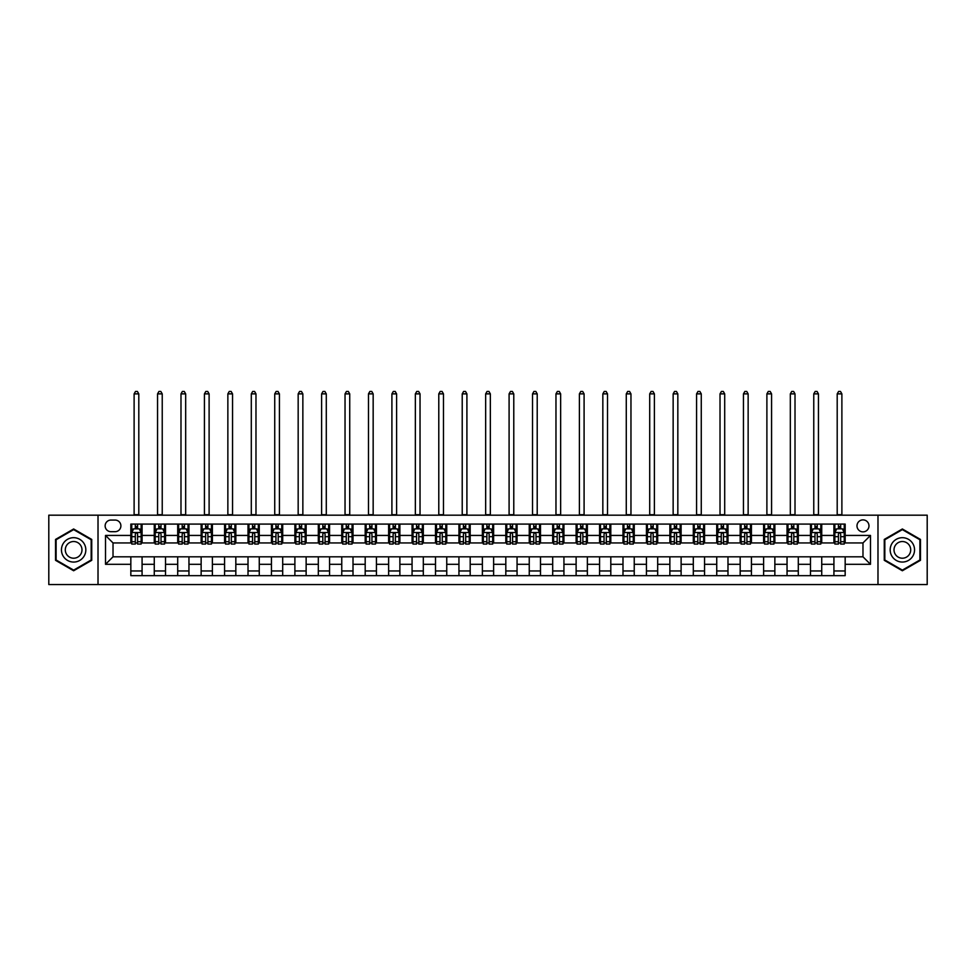 <?xml version="1.0" encoding="UTF-8"?>
<svg xmlns="http://www.w3.org/2000/svg" width="976" height="976" viewBox="0 0 976 976"><rect width="100%" height="100%" fill="white"/><g stroke="black" fill="none" stroke-linecap="round" stroke-linejoin="round"><path stroke-width="1.46" d="M862.979 519.879A6.002 6.002 0 0 0 856.989 525.869A6.002 6.002 0 0 0 862.979 531.871A6.002 6.002 0 0 0 868.982 525.869A6.002 6.002 0 0 0 862.979 519.879M877.985 584.563L927.2 584.563L927.2 515.182L877.985 515.182L877.985 584.563L98.015 584.563L98.015 515.182L48.8 515.182L48.8 584.563L98.015 584.563M110.959 531.688L115.083 531.688A5.807 5.807 0 0 0 120.89 525.869A5.807 5.807 0 0 0 115.083 520.062L110.959 520.062A5.807 5.807 0 0 0 105.14 525.869A5.807 5.807 0 0 0 110.959 531.688M877.985 515.182L98.015 515.182M130.833 564.311L105.518 564.311L105.518 535.434L130.833 535.434L130.833 542.937L113.021 542.937L113.021 556.808L130.833 556.808L130.833 575.657L845.167 575.657L845.167 556.808L862.979 556.808L862.979 542.937L845.167 542.937L845.167 535.434L870.482 535.434L870.482 564.311L845.167 564.311M845.167 535.434L845.167 524.088L130.833 524.088L130.833 535.434M833.919 524.088L833.919 542.937L834.858 542.937M838.421 542.937L840.678 542.937M844.24 542.937L845.167 542.937M833.919 542.937L820.804 542.937M810.483 524.088L810.483 542.937L811.422 542.937M814.984 542.937L817.241 542.937M810.483 542.937L797.368 542.937M787.046 524.088L787.046 542.937L787.986 542.937M791.548 542.937L793.805 542.937M787.046 542.937L773.919 542.937M763.61 524.088L763.61 542.937L764.55 542.937M768.112 542.937L770.369 542.937M763.61 542.937L750.483 542.937M740.174 524.088L740.174 542.937L741.113 542.937M744.676 542.937L746.921 542.937M740.174 542.937L727.047 542.937M716.738 524.088L716.738 542.937L717.677 542.937M721.24 542.937L723.484 542.937M716.738 542.937L703.611 542.937M693.302 524.088L693.302 542.937L694.241 542.937M697.803 542.937L700.048 542.937M693.302 542.937L680.174 542.937M669.865 524.088L669.865 542.937L670.805 542.937M674.367 542.937L676.612 542.937M669.865 542.937L656.738 542.937M646.429 524.088L646.429 542.937L647.369 542.937M650.931 542.937L653.176 542.937M646.429 542.937L633.302 542.937M622.993 524.088L622.993 542.937L623.932 542.937M627.495 542.937L629.74 542.937M622.993 542.937L609.866 542.937M599.557 524.088L599.557 542.937L600.496 542.937M604.059 542.937L606.303 542.937M599.557 542.937L586.43 542.937M576.121 524.088L576.121 542.937L577.06 542.937M580.622 542.937L582.867 542.937M576.121 542.937L562.993 542.937M552.684 524.088L552.684 542.937L553.624 542.937M557.186 542.937L559.431 542.937M552.684 542.937L539.557 542.937M529.248 524.088L529.248 542.937L530.188 542.937M533.75 542.937L535.995 542.937M529.248 542.937L516.121 542.937M505.812 524.088L505.812 542.937L506.751 542.937M510.314 542.937L512.559 542.937M505.812 542.937L492.685 542.937M482.376 524.088L482.376 542.937L483.315 542.937M486.878 542.937L489.122 542.937M482.376 542.937L469.249 542.937M458.94 524.088L458.94 542.937L459.879 542.937M463.441 542.937L465.686 542.937M458.94 542.937L445.812 542.937M435.503 524.088L435.503 542.937L436.443 542.937M440.005 542.937L442.25 542.937M435.503 542.937L422.376 542.937M412.067 524.088L412.067 542.937L413.007 542.937M416.569 542.937L418.814 542.937M412.067 542.937L398.94 542.937M388.631 524.088L388.631 542.937L389.57 542.937M393.133 542.937L395.378 542.937M388.631 542.937L375.504 542.937M365.195 524.088L365.195 542.937L366.134 542.937M369.697 542.937L371.941 542.937M365.195 542.937L352.068 542.937M341.759 524.088L341.759 542.937L342.698 542.937M346.26 542.937L348.505 542.937M341.759 542.937L328.631 542.937M318.322 524.088L318.322 542.937L319.262 542.937M322.824 542.937L325.069 542.937M318.322 542.937L305.195 542.937M294.886 524.088L294.886 542.937L295.826 542.937M299.388 542.937L301.633 542.937M294.886 542.937L281.759 542.937M271.45 524.088L271.45 542.937L272.389 542.937M275.952 542.937L278.197 542.937M271.45 542.937L258.323 542.937M248.014 524.088L248.014 542.937L248.953 542.937M252.516 542.937L254.76 542.937M248.014 542.937L234.887 542.937M224.578 524.088L224.578 542.937L225.517 542.937M229.079 542.937L231.324 542.937M224.578 542.937L211.45 542.937M201.141 524.088L201.141 542.937L202.081 542.937M205.631 542.937L207.888 542.937M201.141 542.937L188.014 542.937M177.705 524.088L177.705 542.937L178.632 542.937M182.195 542.937L184.452 542.937M177.705 542.937L164.578 542.937M154.269 524.088L154.269 542.937L155.196 542.937M158.759 542.937L161.016 542.937M154.269 542.937L141.142 542.937M130.833 542.937L131.76 542.937M135.322 542.937L137.579 542.937M130.833 556.808L142.081 556.808L142.081 575.657M845.167 556.808L142.081 556.808M142.081 524.088L142.081 542.937M130.833 528.785L131.76 528.785M135.322 528.785L137.579 528.785M141.142 528.785L142.081 528.785M130.833 570.96L142.081 570.96M154.269 556.808L154.269 575.657M165.517 524.088L165.517 542.937M154.269 528.785L155.196 528.785M158.759 528.785L161.016 528.785M164.578 528.785L165.517 528.785M165.517 556.808L165.517 575.657M154.269 570.96L165.517 570.96M177.705 556.808L177.705 575.657M188.954 556.808L188.954 575.657M177.705 570.96L188.954 570.96M188.954 524.088L188.954 542.937M177.705 528.785L178.632 528.785M182.195 528.785L184.452 528.785M188.014 528.785L188.954 528.785M201.141 556.808L201.141 575.657M212.39 556.808L212.39 575.657M201.141 570.96L212.39 570.96M212.39 524.088L212.39 542.937M201.141 528.785L202.081 528.785M205.631 528.785L207.888 528.785M211.45 528.785L212.39 528.785M224.578 556.808L224.578 575.657M235.826 556.808L235.826 575.657M224.578 570.96L235.826 570.96M235.826 524.088L235.826 542.937M224.578 528.785L225.517 528.785M229.079 528.785L231.324 528.785M234.887 528.785L235.826 528.785M248.014 556.808L248.014 575.657M259.262 556.808L259.262 575.657M248.014 570.96L259.262 570.96M259.262 524.088L259.262 542.937M248.014 528.785L248.953 528.785M252.516 528.785L254.76 528.785M258.323 528.785L259.262 528.785M271.45 556.808L271.45 575.657M282.698 556.808L282.698 575.657M271.45 570.96L282.698 570.96M282.698 524.088L282.698 542.937M271.45 528.785L272.389 528.785M275.952 528.785L278.197 528.785M281.759 528.785L282.698 528.785M294.886 556.808L294.886 575.657M306.135 556.808L306.135 575.657M294.886 570.96L306.135 570.96M306.135 524.088L306.135 542.937M294.886 528.785L295.826 528.785M299.388 528.785L301.633 528.785M305.195 528.785L306.135 528.785M318.322 556.808L318.322 575.657M329.571 556.808L329.571 575.657M318.322 570.96L329.571 570.96M329.571 524.088L329.571 542.937M318.322 528.785L319.262 528.785M322.824 528.785L325.069 528.785M328.631 528.785L329.571 528.785M341.759 556.808L341.759 575.657M353.007 556.808L353.007 575.657M341.759 570.96L353.007 570.96M353.007 524.088L353.007 542.937M341.759 528.785L342.698 528.785M346.26 528.785L348.505 528.785M352.068 528.785L353.007 528.785M365.195 556.808L365.195 575.657M376.443 556.808L376.443 575.657M365.195 570.96L376.443 570.96M376.443 524.088L376.443 542.937M365.195 528.785L366.134 528.785M369.697 528.785L371.941 528.785M375.504 528.785L376.443 528.785M388.631 556.808L388.631 575.657M399.879 556.808L399.879 575.657M388.631 570.96L399.879 570.96M399.879 524.088L399.879 542.937M388.631 528.785L389.57 528.785M393.133 528.785L395.378 528.785M398.94 528.785L399.879 528.785M412.067 556.808L412.067 575.657M423.316 556.808L423.316 575.657M412.067 570.96L423.316 570.96M423.316 524.088L423.316 542.937M412.067 528.785L413.007 528.785M416.569 528.785L418.814 528.785M422.376 528.785L423.316 528.785M435.503 556.808L435.503 575.657M446.752 556.808L446.752 575.657M435.503 570.96L446.752 570.96M446.752 524.088L446.752 542.937M435.503 528.785L436.443 528.785M440.005 528.785L442.25 528.785M445.812 528.785L446.752 528.785M458.94 556.808L458.94 575.657M470.188 556.808L470.188 575.657M458.94 570.96L470.188 570.96M470.188 524.088L470.188 542.937M458.94 528.785L459.879 528.785M463.441 528.785L465.686 528.785M469.249 528.785L470.188 528.785M482.376 556.808L482.376 575.657M493.624 556.808L493.624 575.657M482.376 570.96L493.624 570.96M493.624 524.088L493.624 542.937M482.376 528.785L483.315 528.785M486.878 528.785L489.122 528.785M492.685 528.785L493.624 528.785M505.812 556.808L505.812 575.657M517.06 556.808L517.06 575.657M505.812 570.96L517.06 570.96M517.06 524.088L517.06 542.937M505.812 528.785L506.751 528.785M510.314 528.785L512.559 528.785M516.121 528.785L517.06 528.785M529.248 556.808L529.248 575.657M540.497 556.808L540.497 575.657M529.248 570.96L540.497 570.96M540.497 524.088L540.497 542.937M529.248 528.785L530.188 528.785M533.75 528.785L535.995 528.785M539.557 528.785L540.497 528.785M552.684 556.808L552.684 575.657M563.933 556.808L563.933 575.657M552.684 570.96L563.933 570.96M563.933 524.088L563.933 542.937M552.684 528.785L553.624 528.785M557.186 528.785L559.431 528.785M562.993 528.785L563.933 528.785M576.121 556.808L576.121 575.657M587.369 556.808L587.369 575.657M576.121 570.96L587.369 570.96M587.369 524.088L587.369 542.937M576.121 528.785L577.06 528.785M580.622 528.785L582.867 528.785M586.43 528.785L587.369 528.785M599.557 556.808L599.557 575.657M610.805 556.808L610.805 575.657M599.557 570.96L610.805 570.96M610.805 524.088L610.805 542.937M599.557 528.785L600.496 528.785M604.059 528.785L606.303 528.785M609.866 528.785L610.805 528.785M622.993 556.808L622.993 575.657M634.241 556.808L634.241 575.657M622.993 570.96L634.241 570.96M634.241 524.088L634.241 542.937M622.993 528.785L623.932 528.785M627.495 528.785L629.74 528.785M633.302 528.785L634.241 528.785M646.429 556.808L646.429 575.657M657.678 556.808L657.678 575.657M646.429 570.96L657.678 570.96M657.678 524.088L657.678 542.937M646.429 528.785L647.369 528.785M650.931 528.785L653.176 528.785M656.738 528.785L657.678 528.785M669.865 556.808L669.865 575.657M681.114 556.808L681.114 575.657M669.865 570.96L681.114 570.96M681.114 524.088L681.114 542.937M669.865 528.785L670.805 528.785M674.367 528.785L676.612 528.785M680.174 528.785L681.114 528.785M693.302 556.808L693.302 575.657M704.55 556.808L704.55 575.657M693.302 570.96L704.55 570.96M704.55 524.088L704.55 542.937M693.302 528.785L694.241 528.785M697.803 528.785L700.048 528.785M703.611 528.785L704.55 528.785M716.738 556.808L716.738 575.657M727.986 556.808L727.986 575.657M716.738 570.96L727.986 570.96M727.986 524.088L727.986 542.937M716.738 528.785L717.677 528.785M721.24 528.785L723.484 528.785M727.047 528.785L727.986 528.785M740.174 556.808L740.174 575.657M751.422 556.808L751.422 575.657M740.174 570.96L751.422 570.96M751.422 524.088L751.422 542.937M740.174 528.785L741.113 528.785M744.676 528.785L746.921 528.785M750.483 528.785L751.422 528.785M763.61 556.808L763.61 575.657M774.859 556.808L774.859 575.657M763.61 570.96L774.859 570.96M774.859 524.088L774.859 542.937M763.61 528.785L764.55 528.785M768.112 528.785L770.369 528.785M773.919 528.785L774.859 528.785M787.046 556.808L787.046 575.657M798.295 556.808L798.295 575.657M787.046 570.96L798.295 570.96M798.295 524.088L798.295 542.937M787.046 528.785L787.986 528.785M791.548 528.785L793.805 528.785M797.368 528.785L798.295 528.785M810.483 556.808L810.483 575.657M821.731 556.808L821.731 575.657M810.483 570.96L821.731 570.96M821.731 524.088L821.731 542.937M810.483 528.785L811.422 528.785M814.984 528.785L817.241 528.785M820.804 528.785L821.731 528.785M833.919 556.808L833.919 575.657M833.919 570.96L845.167 570.96M833.919 528.785L834.858 528.785M838.421 528.785L840.678 528.785M844.24 528.785L845.167 528.785M113.021 542.937L105.518 535.434M113.021 556.808L105.518 564.311M870.482 535.434L862.979 542.937M870.482 564.311L862.979 556.808M73.639 570.765L91.732 560.322L91.732 539.423L73.639 528.98L55.547 539.423L55.547 560.322L73.639 570.765M920.453 539.423L902.361 528.98L884.268 539.423L884.268 560.322L902.361 570.765L920.453 560.322L920.453 539.423M137.579 526.528L135.322 526.528M141.142 541.704L137.579 541.704L137.579 544.059L141.142 544.059L141.142 532.628L139.263 528.87L133.639 528.87L131.76 532.628L131.76 544.059L135.322 544.059L135.322 541.704L131.76 541.704M131.76 532.628L131.76 524.088M141.142 532.628L141.142 524.088M135.322 528.87L135.322 524.088M137.579 524.088L137.579 528.87M137.579 541.704L137.579 534.031C136.823 532.579 136.079 532.579 135.322 534.031L135.322 541.704M134.115 515.182L134.115 393.877L138.799 393.877L137.384 391.437L135.518 391.437L134.115 393.877M138.799 515.182L138.799 393.877M161.016 526.528L158.759 526.528M164.578 541.704L161.016 541.704L161.016 544.059L164.578 544.059L164.578 532.628L162.699 528.87L157.075 528.87L155.196 532.628L155.196 544.059L158.759 544.059L158.759 541.704L155.196 541.704M155.196 532.628L155.196 524.088M164.578 532.628L164.578 524.088M158.759 528.87L158.759 524.088M161.016 524.088L161.016 528.87M161.016 541.704L161.016 534.031C160.259 532.579 159.515 532.579 158.759 534.031L158.759 541.704M157.551 515.182L157.551 393.877L162.236 393.877L160.82 391.437L158.954 391.437L157.551 393.877M162.236 515.182L162.236 393.877M184.452 526.528L182.195 526.528M188.014 541.704L184.452 541.704L184.452 544.059L188.014 544.059L188.014 532.628L186.135 528.87L180.511 528.87L178.632 532.628L178.632 544.059L182.195 544.059L182.195 541.704L178.632 541.704M178.632 532.628L178.632 524.088M188.014 532.628L188.014 524.088M182.195 528.87L182.195 524.088M184.452 524.088L184.452 528.87M184.452 541.704L184.452 534.031C183.708 532.579 182.951 532.579 182.195 534.031L182.195 541.704M180.987 515.182L180.987 393.877L185.672 393.877L184.269 391.437L182.39 391.437L180.987 393.877M185.672 515.182L185.672 393.877M207.888 526.528L205.631 526.528M211.45 541.704L207.888 541.704L207.888 544.059L211.45 544.059L211.45 532.628L209.572 528.87L203.947 528.87L202.081 532.628L202.081 544.059L205.631 544.059L205.631 541.704L202.081 541.704M202.081 532.628L202.081 524.088M211.45 532.628L211.45 524.088M205.631 528.87L205.631 524.088M207.888 524.088L207.888 528.87M207.888 541.704L207.888 534.031C207.144 532.579 206.387 532.579 205.631 534.031L205.631 541.704M204.423 515.182L204.423 393.877L209.108 393.877L207.705 391.437L205.826 391.437L204.423 393.877M209.108 515.182L209.108 393.877M231.324 526.528L229.079 526.528M234.887 541.704L231.324 541.704L231.324 544.059L234.887 544.059L234.887 532.628L233.008 528.87L227.384 528.87L225.517 532.628L225.517 544.059L229.079 544.059L229.079 541.704L225.517 541.704M225.517 532.628L225.517 524.088M234.887 532.628L234.887 524.088M229.079 528.87L229.079 524.088M231.324 524.088L231.324 528.87M231.324 541.704L231.324 534.031C230.58 532.579 229.824 532.579 229.079 534.031L229.079 541.704M227.859 515.182L227.859 393.877L232.544 393.877L231.141 391.437L229.262 391.437L227.859 393.877M232.544 515.182L232.544 393.877M84.192 543.778A12.188 12.188 0 0 0 67.551 539.313A12.188 12.188 0 0 0 63.086 555.966A12.188 12.188 0 0 0 79.739 560.431A12.188 12.188 0 0 0 84.192 543.778M80.874 545.706A8.345 8.345 0 0 0 69.467 542.644A8.345 8.345 0 0 0 66.417 554.039A8.345 8.345 0 0 0 77.812 557.101A8.345 8.345 0 0 0 80.874 545.706M73.639 570.118L56.108 559.992L56.108 539.752L73.639 529.626L91.171 539.752L91.171 559.992L73.639 570.118M902.361 562.054A12.188 12.188 0 0 0 914.549 549.878A12.188 12.188 0 0 0 902.361 537.691A12.188 12.188 0 0 0 890.173 549.878A12.188 12.188 0 0 0 902.361 562.054M902.361 558.211A8.345 8.345 0 0 0 910.706 549.878A8.345 8.345 0 0 0 902.361 541.534A8.345 8.345 0 0 0 894.016 549.878A8.345 8.345 0 0 0 902.361 558.211M884.829 539.752L902.361 529.626L919.892 539.752L919.892 559.992L902.361 570.118L884.829 559.992L884.829 539.752M254.76 526.528L252.516 526.528M258.323 541.704L254.76 541.704L254.76 544.059L258.323 544.059L258.323 532.628L256.444 528.87L250.82 528.87L248.953 532.628L248.953 544.059L252.516 544.059L252.516 541.704L248.953 541.704M248.953 532.628L248.953 524.088M258.323 532.628L258.323 524.088M252.516 528.87L252.516 524.088M254.76 524.088L254.76 528.87M254.76 541.704L254.76 534.031C254.016 532.579 253.26 532.579 252.516 534.031L252.516 541.704M251.296 515.182L251.296 393.877L255.98 393.877L254.577 391.437L252.699 391.437L251.296 393.877M255.98 515.182L255.98 393.877M278.197 526.528L275.952 526.528M281.759 541.704L278.197 541.704L278.197 544.059L281.759 544.059L281.759 532.628L279.88 528.87L274.256 528.87L272.389 532.628L272.389 544.059L275.952 544.059L275.952 541.704L272.389 541.704M272.389 532.628L272.389 524.088M281.759 532.628L281.759 524.088M275.952 528.87L275.952 524.088M278.197 524.088L278.197 528.87M278.197 541.704L278.197 534.031C277.452 532.579 276.696 532.579 275.952 534.031L275.952 541.704M274.732 515.182L274.732 393.877L279.417 393.877L278.014 391.437L276.135 391.437L274.732 393.877M279.417 515.182L279.417 393.877M301.633 526.528L299.388 526.528M305.195 541.704L301.633 541.704L301.633 544.059L305.195 544.059L305.195 532.628L303.316 528.87L297.692 528.87L295.826 532.628L295.826 544.059L299.388 544.059L299.388 541.704L295.826 541.704M295.826 532.628L295.826 524.088M305.195 532.628L305.195 524.088M299.388 528.87L299.388 524.088M301.633 524.088L301.633 528.87M301.633 541.704L301.633 534.031C300.889 532.579 300.132 532.579 299.388 534.031L299.388 541.704M298.168 515.182L298.168 393.877L302.853 393.877L301.45 391.437L299.571 391.437L298.168 393.877M302.853 515.182L302.853 393.877M325.069 526.528L322.824 526.528M328.631 541.704L325.069 541.704L325.069 544.059L328.631 544.059L328.631 532.628L326.753 528.87L321.128 528.87L319.262 532.628L319.262 544.059L322.824 544.059L322.824 541.704L319.262 541.704M319.262 532.628L319.262 524.088M328.631 532.628L328.631 524.088M322.824 528.87L322.824 524.088M325.069 524.088L325.069 528.87M325.069 541.704L325.069 534.031C324.325 532.579 323.568 532.579 322.824 534.031L322.824 541.704M321.604 515.182L321.604 393.877L326.289 393.877L324.886 391.437L323.007 391.437L321.604 393.877M326.289 515.182L326.289 393.877M348.505 526.528L346.26 526.528M352.068 541.704L348.505 541.704L348.505 544.059L352.068 544.059L352.068 532.628L350.189 528.87L344.565 528.87L342.698 532.628L342.698 544.059L346.26 544.059L346.26 541.704L342.698 541.704M342.698 532.628L342.698 524.088M352.068 532.628L352.068 524.088M346.26 528.87L346.26 524.088M348.505 524.088L348.505 528.87M348.505 541.704L348.505 534.031C347.761 532.579 347.005 532.579 346.26 534.031L346.26 541.704M345.04 515.182L345.04 393.877L349.725 393.877L348.322 391.437L346.443 391.437L345.04 393.877M349.725 515.182L349.725 393.877M371.941 526.528L369.697 526.528M375.504 541.704L371.941 541.704L371.941 544.059L375.504 544.059L375.504 532.628L373.625 528.87L368.001 528.87L366.134 532.628L366.134 544.059L369.697 544.059L369.697 541.704L366.134 541.704M366.134 532.628L366.134 524.088M375.504 532.628L375.504 524.088M369.697 528.87L369.697 524.088M371.941 524.088L371.941 528.87M371.941 541.704L371.941 534.031C371.197 532.579 370.441 532.579 369.697 534.031L369.697 541.704M368.477 515.182L368.477 393.877L373.161 393.877L371.758 391.437L369.88 391.437L368.477 393.877M373.161 515.182L373.161 393.877M395.378 526.528L393.133 526.528M398.94 541.704L395.378 541.704L395.378 544.059L398.94 544.059L398.94 532.628L397.061 528.87L391.437 528.87L389.57 532.628L389.57 544.059L393.133 544.059L393.133 541.704L389.57 541.704M389.57 532.628L389.57 524.088M398.94 532.628L398.94 524.088M393.133 528.87L393.133 524.088M395.378 524.088L395.378 528.87M395.378 541.704L395.378 534.031C394.633 532.579 393.877 532.579 393.133 534.031L393.133 541.704M391.913 515.182L391.913 393.877L396.598 393.877L395.195 391.437L393.316 391.437L391.913 393.877M396.598 515.182L396.598 393.877M418.814 526.528L416.569 526.528M422.376 541.704L418.814 541.704L418.814 544.059L422.376 544.059L422.376 532.628L420.497 528.87L414.873 528.87L413.007 532.628L413.007 544.059L416.569 544.059L416.569 541.704L413.007 541.704M413.007 532.628L413.007 524.088M422.376 532.628L422.376 524.088M416.569 528.87L416.569 524.088M418.814 524.088L418.814 528.87M418.814 541.704L418.814 534.031C418.07 532.579 417.313 532.579 416.569 534.031L416.569 541.704M415.349 515.182L415.349 393.877L420.034 393.877L418.631 391.437L416.752 391.437L415.349 393.877M420.034 515.182L420.034 393.877M442.25 526.528L440.005 526.528M445.812 541.704L442.25 541.704L442.25 544.059L445.812 544.059L445.812 532.628L443.934 528.87L438.309 528.87L436.443 532.628L436.443 544.059L440.005 544.059L440.005 541.704L436.443 541.704M436.443 532.628L436.443 524.088M445.812 532.628L445.812 524.088M440.005 528.87L440.005 524.088M442.25 524.088L442.25 528.87M442.25 541.704L442.25 534.031C441.506 532.579 440.749 532.579 440.005 534.031L440.005 541.704M438.785 515.182L438.785 393.877L443.47 393.877L442.067 391.437L440.188 391.437L438.785 393.877M443.47 515.182L443.47 393.877M465.686 526.528L463.441 526.528M469.249 541.704L465.686 541.704L465.686 544.059L469.249 544.059L469.249 532.628L467.37 528.87L461.746 528.87L459.879 532.628L459.879 544.059L463.441 544.059L463.441 541.704L459.879 541.704M459.879 532.628L459.879 524.088M469.249 532.628L469.249 524.088M463.441 528.87L463.441 524.088M465.686 524.088L465.686 528.87M465.686 541.704L465.686 534.031C464.942 532.579 464.186 532.579 463.441 534.031L463.441 541.704M462.221 515.182L462.221 393.877L466.906 393.877L465.503 391.437L463.624 391.437L462.221 393.877M466.906 515.182L466.906 393.877M489.122 526.528L486.878 526.528M492.685 541.704L489.122 541.704L489.122 544.059L492.685 544.059L492.685 532.628L490.818 528.87L485.182 528.87L483.315 532.628L483.315 544.059L486.878 544.059L486.878 541.704L483.315 541.704M483.315 532.628L483.315 524.088M492.685 532.628L492.685 524.088M486.878 528.87L486.878 524.088M489.122 524.088L489.122 528.87M489.122 541.704L489.122 534.031C488.378 532.579 487.622 532.579 486.878 534.031L486.878 541.704M485.658 515.182L485.658 393.877L490.342 393.877L488.939 391.437L487.061 391.437L485.658 393.877M490.342 515.182L490.342 393.877M512.559 526.528L510.314 526.528M516.121 541.704L512.559 541.704L512.559 544.059L516.121 544.059L516.121 532.628L514.254 528.87L508.63 528.87L506.751 532.628L506.751 544.059L510.314 544.059L510.314 541.704L506.751 541.704M506.751 532.628L506.751 524.088M516.121 532.628L516.121 524.088M510.314 528.87L510.314 524.088M512.559 524.088L512.559 528.87M512.559 541.704L512.559 534.031C511.814 532.579 511.058 532.579 510.314 534.031L510.314 541.704M509.094 515.182L509.094 393.877L513.779 393.877L512.376 391.437L510.497 391.437L509.094 393.877M513.779 515.182L513.779 393.877M535.995 526.528L533.75 526.528M539.557 541.704L535.995 541.704L535.995 544.059L539.557 544.059L539.557 532.628L537.691 528.87L532.066 528.87L530.188 532.628L530.188 544.059L533.75 544.059L533.75 541.704L530.188 541.704M530.188 532.628L530.188 524.088M539.557 532.628L539.557 524.088M533.75 528.87L533.75 524.088M535.995 524.088L535.995 528.87M535.995 541.704L535.995 534.031C535.251 532.579 534.494 532.579 533.75 534.031L533.75 541.704M532.53 515.182L532.53 393.877L537.215 393.877L535.812 391.437L533.933 391.437L532.53 393.877M537.215 515.182L537.215 393.877M559.431 526.528L557.186 526.528M562.993 541.704L559.431 541.704L559.431 544.059L562.993 544.059L562.993 532.628L561.127 528.87L555.503 528.87L553.624 532.628L553.624 544.059L557.186 544.059L557.186 541.704L553.624 541.704M553.624 532.628L553.624 524.088M562.993 532.628L562.993 524.088M557.186 528.87L557.186 524.088M559.431 524.088L559.431 528.87M559.431 541.704L559.431 534.031C558.687 532.579 557.93 532.579 557.186 534.031L557.186 541.704M555.966 515.182L555.966 393.877L560.651 393.877L559.248 391.437L557.369 391.437L555.966 393.877M560.651 515.182L560.651 393.877M582.867 526.528L580.622 526.528M586.43 541.704L582.867 541.704L582.867 544.059L586.43 544.059L586.43 532.628L584.563 528.87L578.939 528.87L577.06 532.628L577.06 544.059L580.622 544.059L580.622 541.704L577.06 541.704M577.06 532.628L577.06 524.088M586.43 532.628L586.43 524.088M580.622 528.87L580.622 524.088M582.867 524.088L582.867 528.87M582.867 541.704L582.867 534.031C582.123 532.579 581.367 532.579 580.622 534.031L580.622 541.704M579.402 515.182L579.402 393.877L584.087 393.877L582.684 391.437L580.805 391.437L579.402 393.877M584.087 515.182L584.087 393.877M606.303 526.528L604.059 526.528M609.866 541.704L606.303 541.704L606.303 544.059L609.866 544.059L609.866 532.628L607.999 528.87L602.375 528.87L600.496 532.628L600.496 544.059L604.059 544.059L604.059 541.704L600.496 541.704M600.496 532.628L600.496 524.088M609.866 532.628L609.866 524.088M604.059 528.87L604.059 524.088M606.303 524.088L606.303 528.87M606.303 541.704L606.303 534.031C605.559 532.579 604.803 532.579 604.059 534.031L604.059 541.704M602.839 515.182L602.839 393.877L607.523 393.877L606.12 391.437L604.242 391.437L602.839 393.877M607.523 515.182L607.523 393.877M629.74 526.528L627.495 526.528M633.302 541.704L629.74 541.704L629.74 544.059L633.302 544.059L633.302 532.628L631.435 528.87L625.811 528.87L623.932 532.628L623.932 544.059L627.495 544.059L627.495 541.704L623.932 541.704M623.932 532.628L623.932 524.088M633.302 532.628L633.302 524.088M627.495 528.87L627.495 524.088M629.74 524.088L629.74 528.87M629.74 541.704L629.74 534.031C628.995 532.579 628.239 532.579 627.495 534.031L627.495 541.704M626.275 515.182L626.275 393.877L630.96 393.877L629.557 391.437L627.678 391.437L626.275 393.877M630.96 515.182L630.96 393.877M653.176 526.528L650.931 526.528M656.738 541.704L653.176 541.704L653.176 544.059L656.738 544.059L656.738 532.628L654.872 528.87L649.247 528.87L647.369 532.628L647.369 544.059L650.931 544.059L650.931 541.704L647.369 541.704M647.369 532.628L647.369 524.088M656.738 532.628L656.738 524.088M650.931 528.87L650.931 524.088M653.176 524.088L653.176 528.87M653.176 541.704L653.176 534.031C652.432 532.579 651.687 532.579 650.931 534.031L650.931 541.704M649.711 515.182L649.711 393.877L654.396 393.877L652.993 391.437L651.114 391.437L649.711 393.877M654.396 515.182L654.396 393.877M676.612 526.528L674.367 526.528M680.174 541.704L676.612 541.704L676.612 544.059L680.174 544.059L680.174 532.628L678.308 528.87L672.684 528.87L670.805 532.628L670.805 544.059L674.367 544.059L674.367 541.704L670.805 541.704M670.805 532.628L670.805 524.088M680.174 532.628L680.174 524.088M674.367 528.87L674.367 524.088M676.612 524.088L676.612 528.87M676.612 541.704L676.612 534.031C675.868 532.579 675.124 532.579 674.367 534.031L674.367 541.704M673.147 515.182L673.147 393.877L677.832 393.877L676.429 391.437L674.55 391.437L673.147 393.877M677.832 515.182L677.832 393.877M700.048 526.528L697.803 526.528M703.611 541.704L700.048 541.704L700.048 544.059L703.611 544.059L703.611 532.628L701.744 528.87L696.12 528.87L694.241 532.628L694.241 544.059L697.803 544.059L697.803 541.704L694.241 541.704M694.241 532.628L694.241 524.088M703.611 532.628L703.611 524.088M697.803 528.87L697.803 524.088M700.048 524.088L700.048 528.87M700.048 541.704L700.048 534.031C699.304 532.579 698.56 532.579 697.803 534.031L697.803 541.704M696.583 515.182L696.583 393.877L701.268 393.877L699.865 391.437L697.986 391.437L696.583 393.877M701.268 515.182L701.268 393.877M723.484 526.528L721.24 526.528M727.047 541.704L723.484 541.704L723.484 544.059L727.047 544.059L727.047 532.628L725.18 528.87L719.556 528.87L717.677 532.628L717.677 544.059L721.24 544.059L721.24 541.704L717.677 541.704M717.677 532.628L717.677 524.088M727.047 532.628L727.047 524.088M721.24 528.87L721.24 524.088M723.484 524.088L723.484 528.87M723.484 541.704L723.484 534.031C722.74 532.579 721.996 532.579 721.24 534.031L721.24 541.704M720.02 515.182L720.02 393.877L724.704 393.877L723.301 391.437L721.423 391.437L720.02 393.877M724.704 515.182L724.704 393.877M746.921 526.528L744.676 526.528M750.483 541.704L746.921 541.704L746.921 544.059L750.483 544.059L750.483 532.628L748.616 528.87L742.992 528.87L741.113 532.628L741.113 544.059L744.676 544.059L744.676 541.704L741.113 541.704M741.113 532.628L741.113 524.088M750.483 532.628L750.483 524.088M744.676 528.87L744.676 524.088M746.921 524.088L746.921 528.87M746.921 541.704L746.921 534.031C746.176 532.579 745.432 532.579 744.676 534.031L744.676 541.704M743.456 515.182L743.456 393.877L748.141 393.877L746.738 391.437L744.859 391.437L743.456 393.877M748.141 515.182L748.141 393.877M770.369 526.528L768.112 526.528M773.919 541.704L770.369 541.704L770.369 544.059L773.919 544.059L773.919 532.628L772.053 528.87L766.428 528.87L764.55 532.628L764.55 544.059L768.112 544.059L768.112 541.704L764.55 541.704M764.55 532.628L764.55 524.088M773.919 532.628L773.919 524.088M768.112 528.87L768.112 524.088M770.369 524.088L770.369 528.87M770.369 541.704L770.369 534.031C769.613 532.579 768.868 532.579 768.112 534.031L768.112 541.704M766.892 515.182L766.892 393.877L771.577 393.877L770.174 391.437L768.295 391.437L766.892 393.877M771.577 515.182L771.577 393.877M793.805 526.528L791.548 526.528M797.368 541.704L793.805 541.704L793.805 544.059L797.368 544.059L797.368 532.628L795.489 528.87L789.865 528.87L787.986 532.628L787.986 544.059L791.548 544.059L791.548 541.704L787.986 541.704M787.986 532.628L787.986 524.088M797.368 532.628L797.368 524.088M791.548 528.87L791.548 524.088M793.805 524.088L793.805 528.87M793.805 541.704L793.805 534.031C793.049 532.579 792.305 532.579 791.548 534.031L791.548 541.704M790.328 515.182L790.328 393.877L795.013 393.877L793.61 391.437L791.731 391.437L790.328 393.877M795.013 515.182L795.013 393.877M817.241 526.528L814.984 526.528M820.804 541.704L817.241 541.704L817.241 544.059L820.804 544.059L820.804 532.628L818.925 528.87L813.301 528.87L811.422 532.628L811.422 544.059L814.984 544.059L814.984 541.704L811.422 541.704M811.422 532.628L811.422 524.088M820.804 532.628L820.804 524.088M814.984 528.87L814.984 524.088M817.241 524.088L817.241 528.87M817.241 541.704L817.241 534.031C816.485 532.579 815.741 532.579 814.984 534.031L814.984 541.704M813.764 515.182L813.764 393.877L818.449 393.877L817.046 391.437L815.18 391.437L813.764 393.877M818.449 515.182L818.449 393.877M840.678 526.528L838.421 526.528M844.24 541.704L840.678 541.704L840.678 544.059L844.24 544.059L844.24 532.628L842.361 528.87L836.737 528.87L834.858 532.628L834.858 544.059L838.421 544.059L838.421 541.704L834.858 541.704M834.858 532.628L834.858 524.088M844.24 532.628L844.24 524.088M838.421 528.87L838.421 524.088M840.678 524.088L840.678 528.87M840.678 541.704L840.678 534.031C839.921 532.579 839.177 532.579 838.421 534.031L838.421 541.704M837.201 515.182L837.201 393.877L841.885 393.877L840.482 391.437L838.616 391.437L837.201 393.877M841.885 515.182L841.885 393.877M154.269 564.311L142.081 564.311M154.269 535.434L142.081 535.434M177.705 535.434L165.517 535.434M177.705 564.311L165.517 564.311M201.141 535.434L188.954 535.434M201.141 564.311L188.954 564.311M224.578 535.434L212.39 535.434M224.578 564.311L212.39 564.311M248.014 535.434L235.826 535.434M248.014 564.311L235.826 564.311M271.45 535.434L259.262 535.434M271.45 564.311L259.262 564.311M294.886 535.434L282.698 535.434M294.886 564.311L282.698 564.311M318.322 535.434L306.135 535.434M318.322 564.311L306.135 564.311M341.759 535.434L329.571 535.434M341.759 564.311L329.571 564.311M365.195 535.434L353.007 535.434M365.195 564.311L353.007 564.311M388.631 535.434L376.443 535.434M388.631 564.311L376.443 564.311M412.067 535.434L399.879 535.434M412.067 564.311L399.879 564.311M435.503 535.434L423.316 535.434M435.503 564.311L423.316 564.311M458.94 535.434L446.752 535.434M458.94 564.311L446.752 564.311M482.376 535.434L470.188 535.434M482.376 564.311L470.188 564.311M505.812 535.434L493.624 535.434M505.812 564.311L493.624 564.311M529.248 535.434L517.06 535.434M529.248 564.311L517.06 564.311M552.684 535.434L540.497 535.434M552.684 564.311L540.497 564.311M576.121 535.434L563.933 535.434M576.121 564.311L563.933 564.311M599.557 535.434L587.369 535.434M599.557 564.311L587.369 564.311M622.993 535.434L610.805 535.434M622.993 564.311L610.805 564.311M646.429 535.434L634.241 535.434M646.429 564.311L634.241 564.311M669.865 535.434L657.678 535.434M669.865 564.311L657.678 564.311M693.302 535.434L681.114 535.434M693.302 564.311L681.114 564.311M716.738 535.434L704.55 535.434M716.738 564.311L704.55 564.311M740.174 535.434L727.986 535.434M740.174 564.311L727.986 564.311M763.61 535.434L751.422 535.434M763.61 564.311L751.422 564.311M787.046 535.434L774.859 535.434M787.046 564.311L774.859 564.311M810.483 535.434L798.295 535.434M810.483 564.311L798.295 564.311M833.919 535.434L821.731 535.434M833.919 564.311L821.731 564.311M141.093 532.53L131.809 532.53M131.76 529.102L133.529 529.102M139.373 529.102L141.142 529.102M135.322 536.678L131.76 536.678M141.142 536.678L137.579 536.678M137.579 527.723L135.322 527.723M134.115 514.718L138.799 514.718M164.529 532.53L155.245 532.53M155.196 529.102L156.965 529.102M162.809 529.102L164.578 529.102M158.759 536.678L155.196 536.678M164.578 536.678L161.016 536.678M161.016 527.723L158.759 527.723M157.551 514.718L162.236 514.718M187.965 532.53L178.681 532.53M178.632 529.102L180.401 529.102M186.245 529.102L188.014 529.102M182.195 536.678L178.632 536.678M188.014 536.678L184.452 536.678M184.452 527.723L182.195 527.723M180.987 514.718L185.672 514.718M211.402 532.53L202.117 532.53M202.081 529.102L203.838 529.102M209.681 529.102L211.45 529.102M205.631 536.678L202.081 536.678M211.45 536.678L207.888 536.678M207.888 527.723L205.631 527.723M204.423 514.718L209.108 514.718M234.838 532.53L225.554 532.53M225.517 529.102L227.274 529.102M233.118 529.102L234.887 529.102M229.079 536.678L225.517 536.678M234.887 536.678L231.324 536.678M231.324 527.723L229.079 527.723M227.859 514.718L232.544 514.718M258.274 532.53L248.99 532.53M248.953 529.102L250.71 529.102M256.554 529.102L258.323 529.102M252.516 536.678L248.953 536.678M258.323 536.678L254.76 536.678M254.76 527.723L252.516 527.723M251.296 514.718L255.98 514.718M281.71 532.53L272.426 532.53M272.389 529.102L274.146 529.102M280.002 529.102L281.759 529.102M275.952 536.678L272.389 536.678M281.759 536.678L278.197 536.678M278.197 527.723L275.952 527.723M274.732 514.718L279.417 514.718M305.146 532.53L295.862 532.53M295.826 529.102L297.582 529.102M303.438 529.102L305.195 529.102M299.388 536.678L295.826 536.678M305.195 536.678L301.633 536.678M301.633 527.723L299.388 527.723M298.168 514.718L302.853 514.718M328.583 532.53L319.298 532.53M319.262 529.102L321.019 529.102M326.875 529.102L328.631 529.102M322.824 536.678L319.262 536.678M328.631 536.678L325.069 536.678M325.069 527.723L322.824 527.723M321.604 514.718L326.289 514.718M352.019 532.53L342.735 532.53M342.698 529.102L344.455 529.102M350.311 529.102L352.068 529.102M346.26 536.678L342.698 536.678M352.068 536.678L348.505 536.678M348.505 527.723L346.26 527.723M345.04 514.718L349.725 514.718M375.455 532.53L366.183 532.53M366.134 529.102L367.891 529.102M373.747 529.102L375.504 529.102M369.697 536.678L366.134 536.678M375.504 536.678L371.941 536.678M371.941 527.723L369.697 527.723M368.477 514.718L373.161 514.718M398.891 532.53L389.619 532.53M389.57 529.102L391.327 529.102M397.183 529.102L398.94 529.102M393.133 536.678L389.57 536.678M398.94 536.678L395.378 536.678M395.378 527.723L393.133 527.723M391.913 514.718L396.598 514.718M422.327 532.53L413.055 532.53M413.007 529.102L414.763 529.102M420.619 529.102L422.376 529.102M416.569 536.678L413.007 536.678M422.376 536.678L418.814 536.678M418.814 527.723L416.569 527.723M415.349 514.718L420.034 514.718M445.764 532.53L436.492 532.53M436.443 529.102L438.2 529.102M444.056 529.102L445.812 529.102M440.005 536.678L436.443 536.678M445.812 536.678L442.25 536.678M442.25 527.723L440.005 527.723M438.785 514.718L443.47 514.718M469.2 532.53L459.928 532.53M459.879 529.102L461.636 529.102M467.492 529.102L469.249 529.102M463.441 536.678L459.879 536.678M469.249 536.678L465.686 536.678M465.686 527.723L463.441 527.723M462.221 514.718L466.906 514.718M492.636 532.53L483.364 532.53M483.315 529.102L485.072 529.102M490.928 529.102L492.685 529.102M486.878 536.678L483.315 536.678M492.685 536.678L489.122 536.678M489.122 527.723L486.878 527.723M485.658 514.718L490.342 514.718M516.072 532.53L506.8 532.53M506.751 529.102L508.508 529.102M514.364 529.102L516.121 529.102M510.314 536.678L506.751 536.678M516.121 536.678L512.559 536.678M512.559 527.723L510.314 527.723M509.094 514.718L513.779 514.718M539.508 532.53L530.236 532.53M530.188 529.102L531.944 529.102M537.8 529.102L539.557 529.102M533.75 536.678L530.188 536.678M539.557 536.678L535.995 536.678M535.995 527.723L533.75 527.723M532.53 514.718L537.215 514.718M562.945 532.53L553.673 532.53M553.624 529.102L555.381 529.102M561.237 529.102L562.993 529.102M557.186 536.678L553.624 536.678M562.993 536.678L559.431 536.678M559.431 527.723L557.186 527.723M555.966 514.718L560.651 514.718M586.381 532.53L577.109 532.53M577.06 529.102L578.817 529.102M584.673 529.102L586.43 529.102M580.622 536.678L577.06 536.678M586.43 536.678L582.867 536.678M582.867 527.723L580.622 527.723M579.402 514.718L584.087 514.718M609.817 532.53L600.545 532.53M600.496 529.102L602.253 529.102M608.109 529.102L609.866 529.102M604.059 536.678L600.496 536.678M609.866 536.678L606.303 536.678M606.303 527.723L604.059 527.723M602.839 514.718L607.523 514.718M633.265 532.53L623.981 532.53M623.932 529.102L625.689 529.102M631.545 529.102L633.302 529.102M627.495 536.678L623.932 536.678M633.302 536.678L629.74 536.678M629.74 527.723L627.495 527.723M626.275 514.718L630.96 514.718M656.702 532.53L647.417 532.53M647.369 529.102L649.125 529.102M654.981 529.102L656.738 529.102M650.931 536.678L647.369 536.678M656.738 536.678L653.176 536.678M653.176 527.723L650.931 527.723M649.711 514.718L654.396 514.718M680.138 532.53L670.854 532.53M670.805 529.102L672.562 529.102M678.418 529.102L680.174 529.102M674.367 536.678L670.805 536.678M680.174 536.678L676.612 536.678M676.612 527.723L674.367 527.723M673.147 514.718L677.832 514.718M703.574 532.53L694.29 532.53M694.241 529.102L695.998 529.102M701.854 529.102L703.611 529.102M697.803 536.678L694.241 536.678M703.611 536.678L700.048 536.678M700.048 527.723L697.803 527.723M696.583 514.718L701.268 514.718M727.01 532.53L717.726 532.53M717.677 529.102L719.446 529.102M725.29 529.102L727.047 529.102M721.24 536.678L717.677 536.678M727.047 536.678L723.484 536.678M723.484 527.723L721.24 527.723M720.02 514.718L724.704 514.718M750.446 532.53L741.162 532.53M741.113 529.102L742.882 529.102M748.726 529.102L750.483 529.102M744.676 536.678L741.113 536.678M750.483 536.678L746.921 536.678M746.921 527.723L744.676 527.723M743.456 514.718L748.141 514.718M773.883 532.53L764.598 532.53M764.55 529.102L766.319 529.102M772.162 529.102L773.919 529.102M768.112 536.678L764.55 536.678M773.919 536.678L770.369 536.678M770.369 527.723L768.112 527.723M766.892 514.718L771.577 514.718M797.319 532.53L788.035 532.53M787.986 529.102L789.755 529.102M795.599 529.102L797.368 529.102M791.548 536.678L787.986 536.678M797.368 536.678L793.805 536.678M793.805 527.723L791.548 527.723M790.328 514.718L795.013 514.718M820.755 532.53L811.471 532.53M811.422 529.102L813.191 529.102M819.035 529.102L820.804 529.102M814.984 536.678L811.422 536.678M820.804 536.678L817.241 536.678M817.241 527.723L814.984 527.723M813.764 514.718L818.449 514.718M844.191 532.53L834.907 532.53M834.858 529.102L836.627 529.102M842.471 529.102L844.24 529.102M838.421 536.678L834.858 536.678M844.24 536.678L840.678 536.678M840.678 527.723L838.421 527.723M837.201 514.718L841.885 514.718"/></g></svg>
